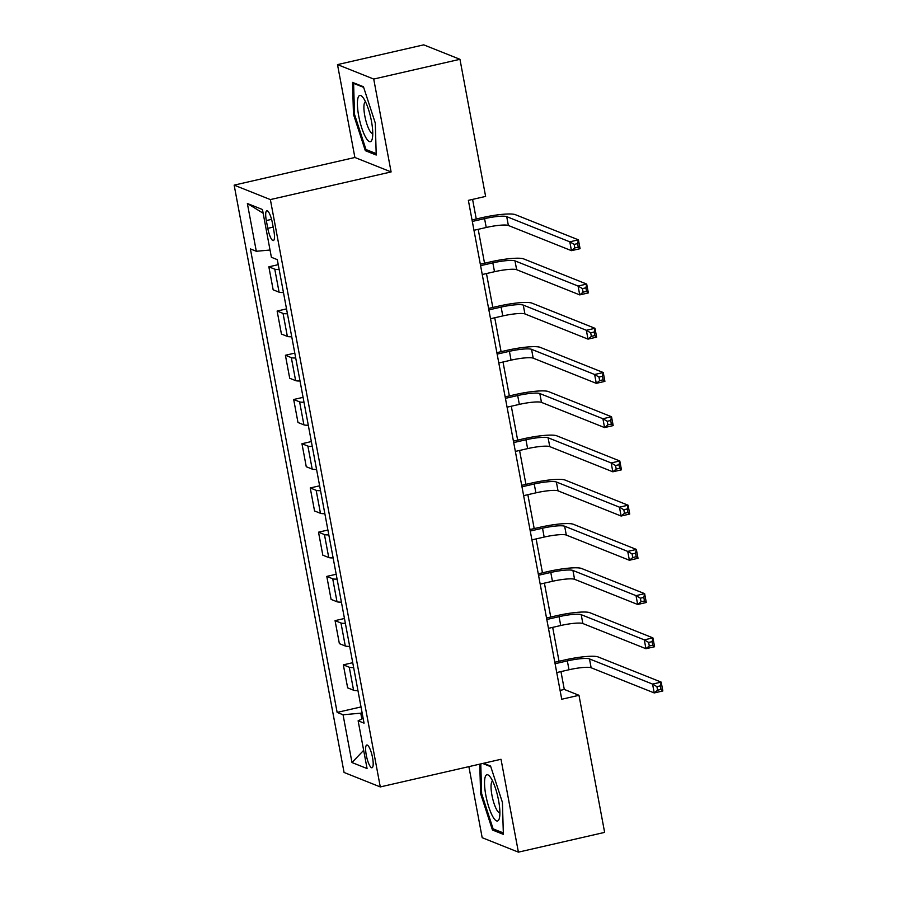 <?xml version="1.0" encoding="UTF-8"?>
<svg xmlns="http://www.w3.org/2000/svg" width="897" height="897" viewBox="0 0 897 897"><rect width="100%" height="100%" fill="white"/><g stroke="black" fill="none" stroke-linecap="round" stroke-linejoin="round"><path stroke-width="1.35" d="M372.547 757.64A11.672 2.814 -102.9 0 0 366.806 745.015A11.672 2.814 -102.9 0 0 366.279 755.139A11.672 2.814 -102.9 0 0 372.02 767.765A11.672 2.814 -102.9 0 0 372.547 757.64M468.884 766.632L482.182 837.697L518.399 852.15L604.634 832.394L578.98 695.298L564.291 689.434L560.961 671.595M234.151 185.13L344.067 772.463L380.283 786.927L270.367 199.583L234.151 185.13L354.887 157.48L391.103 171.932L373.724 79.059L337.507 64.606L354.887 157.48M337.507 64.606L423.743 44.85L459.959 59.303L373.724 79.059M459.959 59.303L485.613 196.409L468.369 200.356L561.735 699.245L578.98 695.298M266.319 220.561L267.777 228.343A11.302 2.725 -102.9 0 0 273.338 240.575A11.302 2.725 -102.9 0 0 273.854 230.764L272.396 222.983A11.302 2.725 -102.9 0 0 266.835 210.75A11.302 2.725 -102.9 0 0 266.319 220.561L271.567 219.361M270.031 250.028L256.307 251.272L250.386 248.906L337.137 712.409L361.02 706.937M256.307 251.272L247.37 203.507L262.451 209.517L271.387 257.282L277.308 259.648L364.047 723.15L358.127 720.784L367.064 768.55L351.994 762.54L343.058 714.774L337.137 712.409M518.399 852.15L501.019 759.277L380.283 786.927M391.103 171.932L270.367 199.583M559.033 661.28L552.687 627.362M550.747 617.046L544.401 583.14M542.472 572.824L536.126 538.918M534.197 528.591L527.851 494.684M525.922 484.369L519.576 450.462M517.647 440.135L511.301 406.229M509.361 395.913L503.015 362.007M501.087 351.68L494.74 317.773M492.812 307.458L486.466 273.551M484.537 263.225L478.191 229.318M476.262 219.003L472.584 199.392M362.119 712.857L360.762 713.171L361.861 719.002M560.076 690.398L564.291 689.434M279.158 269.515A14.587 2.332 169.4 0 1 274.774 269.178L268.853 266.813L278.249 264.66M357.948 690.567A14.587 2.332 169.4 0 1 353.564 690.219L347.644 687.853L343.338 664.856L352.734 662.704M349.673 646.333A14.587 2.332 169.4 0 1 345.289 645.997L339.369 643.631L335.063 620.634L344.459 618.482M341.398 602.111A14.587 2.332 169.4 0 1 337.014 601.764L331.094 599.409L326.788 576.401L336.184 574.259M333.123 557.878A14.587 2.332 169.4 0 1 328.739 557.542L322.819 555.176L318.513 532.179L327.91 530.026M324.837 513.656A14.587 2.332 169.4 0 1 320.464 513.308L314.544 510.954L310.239 487.946L319.635 485.804M316.563 469.423A14.587 2.332 169.4 0 1 312.19 469.086L306.258 466.72L301.964 443.723L311.349 441.571M308.288 425.2A14.587 2.332 169.4 0 1 303.904 424.853L297.983 422.498L293.678 399.501L303.074 397.349M300.013 380.967A14.587 2.332 169.4 0 1 295.629 380.631L289.709 378.265L285.403 355.268L294.799 353.115M291.738 336.745A14.587 2.332 169.4 0 1 287.354 336.409L281.434 334.043L277.128 311.046L286.524 308.893M283.463 292.512A14.587 2.332 169.4 0 1 279.079 292.175L273.159 289.809L268.853 266.813M287.432 313.748A14.587 2.332 169.4 0 1 283.048 313.401L277.128 311.046M295.707 357.97A14.587 2.332 169.4 0 1 291.323 357.634L285.403 355.268M303.982 402.204A14.587 2.332 169.4 0 1 299.598 401.856L293.678 399.501M312.257 446.426A14.587 2.332 169.4 0 1 307.884 446.089L301.964 443.723M320.543 490.659A14.587 2.332 169.4 0 1 316.159 490.311L310.239 487.946M328.818 534.881A14.587 2.332 169.4 0 1 324.434 534.545L318.513 532.179M337.093 579.114A14.587 2.332 169.4 0 1 332.709 578.767L326.788 576.401M345.367 623.337A14.587 2.332 169.4 0 1 340.983 623L335.063 620.634M353.642 667.57A14.587 2.332 169.4 0 1 349.269 667.222L343.338 664.856M343.058 714.774L360.762 713.171M363.162 718.385L358.127 720.784M263.135 213.228L247.37 203.507M351.994 762.54L363.655 750.341M353.474 114.356L365.326 150.674L376.224 155.035L375.294 123.068L363.453 86.74L352.543 82.389L353.474 114.356L354.506 114.121M479.749 764.143L480.613 793.688L492.453 830.005L503.363 834.367L502.421 802.4L490.581 766.072L483.561 763.269M367.579 150.158L365.326 150.674M494.707 829.49L492.453 830.005M481.633 793.453L480.613 793.688M473.964 230.294L486.23 227.479A18.232 2.904 169.4 0 1 508.375 225.483L571.456 250.667L569.797 241.82L578.419 239.847L515.338 214.663A27.347 4.362 -10.6 0 0 482.126 217.657L472.035 219.967M472.315 221.447L484.571 218.633A18.232 2.904 169.4 0 1 506.715 216.637L569.797 241.82L574.158 244.388L574.82 247.931L578.262 247.135L577.601 243.603L574.158 244.388M577.601 243.603L578.419 239.847L580.079 248.693L571.456 250.667L574.82 247.931M580.079 248.693L578.262 247.135M482.25 274.516L494.505 271.713A18.232 2.904 169.4 0 1 516.65 269.705L579.731 294.889L578.072 286.042L586.694 284.069L523.613 258.885A27.347 4.362 -10.6 0 0 490.401 261.89L480.31 264.2M480.59 265.669L492.845 262.866A18.232 2.904 169.4 0 1 514.99 260.87L578.072 286.042L582.433 288.61L583.095 292.153L586.548 291.368L585.887 287.825L582.433 288.61M585.887 287.825L586.694 284.069L588.354 292.915L579.731 294.889L583.095 292.153M588.354 292.915L586.548 291.368M490.524 318.738L502.78 315.935A18.232 2.904 169.4 0 1 524.924 313.939L588.006 339.122L586.358 330.275L594.98 328.302L531.887 303.119A27.347 4.362 -10.6 0 0 498.676 306.112L488.596 308.422M488.865 309.902L501.131 307.088A18.232 2.904 169.4 0 1 523.265 305.092L586.358 330.275L590.708 332.843L591.37 336.375L594.823 335.59L594.162 332.047L590.708 332.843M594.162 332.047L594.98 328.302L596.628 337.149L588.006 339.122L591.37 336.375M596.628 337.149L594.823 335.59M498.799 362.971L511.055 360.157A18.232 2.904 169.4 0 1 533.199 358.161L596.281 383.344L594.633 374.498L603.255 372.524L540.173 347.341A27.347 4.362 -10.6 0 0 506.962 350.335L496.871 352.656M497.14 354.124L509.406 351.321A18.232 2.904 169.4 0 1 531.551 349.325L594.633 374.498L598.983 377.065L599.644 380.608L603.098 379.812L602.436 376.28L598.983 377.065M602.436 376.28L603.255 372.524L604.903 381.371L596.281 383.344L599.644 380.608M604.903 381.371L603.098 379.812M507.074 407.193L519.341 404.39A18.232 2.904 169.4 0 1 541.474 402.394L604.567 427.577L602.907 418.731L611.53 416.757L548.448 391.574A27.347 4.362 -10.6 0 0 515.237 394.568L505.146 396.878M505.426 398.346L517.681 395.543A18.232 2.904 169.4 0 1 539.826 393.548L602.907 418.731L607.258 421.298L607.919 424.83L611.373 424.046L610.711 420.502L607.258 421.298M610.711 420.502L611.53 416.757L613.189 425.593L604.567 427.577L607.919 424.83M613.189 425.593L611.373 424.046M371.986 139.741A23.703 5.707 -102.9 0 0 372.244 138.856A23.703 5.707 -102.9 0 0 370.64 117.272A23.703 5.707 -102.9 0 0 362.691 97.145A23.703 5.707 -102.9 0 0 358.172 97.369A23.703 5.707 -102.9 0 0 361.715 127.856A23.703 5.707 -102.9 0 0 371.986 139.741M365.516 101.809A16.224 3.913 -102.9 0 0 364.429 103.11A16.224 3.913 -102.9 0 0 366.043 121.252A16.224 3.913 -102.9 0 0 372.76 133.44M376.191 153.6L365.987 149.53L354.506 114.334L353.597 83.365L363.655 87.379M354.472 83.163L353.597 83.365M485.849 795.347A23.703 5.707 -102.9 0 0 493.081 817.1A23.703 5.707 -102.9 0 0 499.382 818.187A23.703 5.707 -102.9 0 0 498.575 800.427A23.703 5.707 -102.9 0 0 489.829 776.477A23.703 5.707 -102.9 0 0 485.849 795.347M492.644 781.141A16.224 3.913 -102.9 0 0 491.937 795.213A16.224 3.913 -102.9 0 0 499.887 812.772M503.318 832.932L493.115 828.862L481.644 793.666L480.77 763.908M482.687 763.47L490.794 766.711M515.349 451.426L527.615 448.612A18.232 2.904 169.4 0 1 549.76 446.616L612.842 471.8L611.182 462.953L619.805 460.98L556.723 435.796A27.347 4.362 -10.6 0 0 523.512 438.79L513.42 441.1M513.701 442.58L525.956 439.777A18.232 2.904 169.4 0 1 548.101 437.77L611.182 462.953L615.544 465.521L616.205 469.064L619.648 468.268L618.986 464.736L615.544 465.521M618.986 464.736L619.805 460.98L621.464 469.826L612.842 471.8L616.205 469.064M621.464 469.826L619.648 468.268M523.635 495.649L535.89 492.845A18.232 2.904 169.4 0 1 558.035 490.85L621.116 516.033L619.457 507.186L628.079 505.213L564.998 480.03A27.347 4.362 -10.6 0 0 531.786 483.023L521.695 485.333M521.976 486.802L534.231 483.999A18.232 2.904 169.4 0 1 556.375 482.003L619.457 507.186L623.819 509.754L624.48 513.286L627.934 512.501L627.261 508.958L623.819 509.754M627.261 508.958L628.079 505.213L629.739 514.048L621.116 516.033L624.48 513.286M629.739 514.048L627.934 512.501M531.91 539.882L544.165 537.068A18.232 2.904 169.4 0 1 566.31 535.072L629.391 560.255L627.732 551.408L636.365 549.435L573.273 524.252A27.347 4.362 -10.6 0 0 540.061 527.245L529.981 529.555M530.25 531.035L542.517 528.221A18.232 2.904 169.4 0 1 564.65 526.225L627.732 551.408L632.093 553.976L632.755 557.519L636.208 556.723L635.547 553.191L632.093 553.976M635.547 553.191L636.365 549.435L638.014 558.282L629.391 560.255L632.755 557.519M638.014 558.282L636.208 556.723M540.185 584.104L552.44 581.301A18.232 2.904 169.4 0 1 574.585 579.305L637.666 604.477L636.018 595.642L644.64 593.657L581.559 568.485A27.347 4.362 -10.6 0 0 548.336 571.479L538.256 573.788M538.525 575.257L550.792 572.454A18.232 2.904 169.4 0 1 572.925 570.458L636.018 595.642L640.368 598.209L641.03 601.741L644.483 600.956L643.822 597.413L640.368 598.209M643.822 597.413L644.64 593.657L646.288 602.504L637.666 604.477L641.03 601.741M646.288 602.504L644.483 600.956M548.459 628.337L560.726 625.523A18.232 2.904 169.4 0 1 582.859 623.527L645.941 648.71L644.293 639.864L652.915 637.89L589.834 612.707A27.347 4.362 -10.6 0 0 556.622 615.701L546.531 618.011M546.811 619.491L559.066 616.676A18.232 2.904 169.4 0 1 581.211 614.68L644.293 639.864L648.643 642.431L649.305 645.975L652.758 645.178L652.097 641.647L648.643 642.431M652.097 641.647L652.915 637.89L654.575 646.737L645.941 648.71L649.305 645.975M654.575 646.737L652.758 645.178M556.734 672.559L569.001 669.756A18.232 2.904 169.4 0 1 591.134 667.76L654.227 692.933L652.567 684.097L661.19 682.112L598.108 656.94A27.347 4.362 -10.6 0 0 564.897 659.934L554.806 662.244M555.086 663.713L567.341 660.91A18.232 2.904 169.4 0 1 589.486 658.914L652.567 684.097L656.929 686.665L657.591 690.197L661.033 689.412L660.371 685.869L656.929 686.665M660.371 685.869L661.19 682.112L662.849 690.959L654.227 692.933L657.591 690.197M662.849 690.959L661.033 689.412M279.079 292.175L274.774 269.178M287.354 336.409L283.048 313.401M295.629 380.631L291.323 357.634M303.904 424.853L299.598 401.856M312.19 469.086L307.884 446.089M320.464 513.308L316.159 490.311M328.739 557.542L324.434 534.545M337.014 601.764L332.709 578.767M345.289 645.997L340.983 623M353.564 690.219L349.269 667.222M273.17 227.109L267.777 228.343M484.571 218.633L486.23 227.479M506.715 216.637L508.375 225.483M492.845 262.866L494.505 271.713M514.99 260.87L516.65 269.705M501.131 307.088L502.78 315.935M523.265 305.092L524.924 313.939M509.406 351.321L511.055 360.157M531.551 349.325L533.199 358.161M517.681 395.543L519.341 404.39M539.826 393.548L541.474 402.394M525.956 439.777L527.615 448.612M548.101 437.77L549.76 446.616M534.231 483.999L535.89 492.845M556.375 482.003L558.035 490.85M542.517 528.221L544.165 537.068M564.65 526.225L566.31 535.072M550.792 572.454L552.44 581.301M572.925 570.458L574.585 579.305M559.066 616.676L560.726 625.523M581.211 614.68L582.859 623.527M567.341 660.91L569.001 669.756M589.486 658.914L591.134 667.76"/></g></svg>
